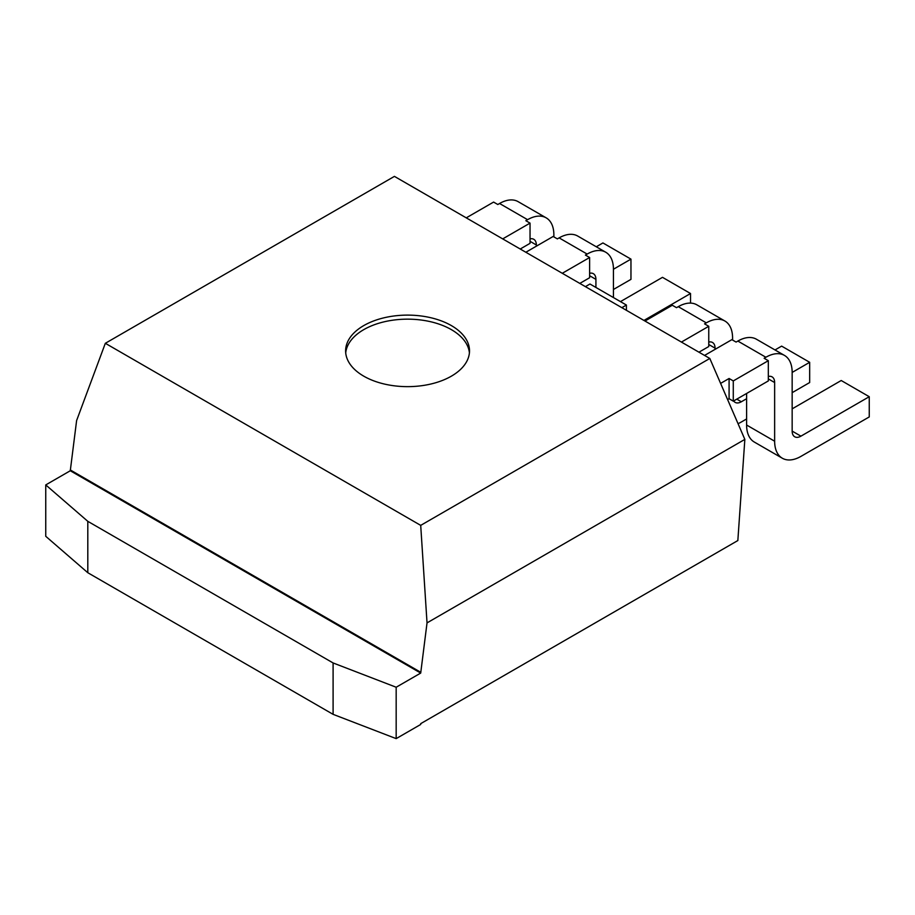 <?xml version="1.0" encoding="UTF-8"?>
<svg xmlns="http://www.w3.org/2000/svg" width="915" height="915" viewBox="0 0 915 915"><rect width="100%" height="100%" fill="white"/><g stroke="black" fill="none" stroke-linecap="round" stroke-linejoin="round"><path stroke-width="1.37" d="M396.172 687.234L396.172 738.622L420.706 724.463L420.706 723.651L737.845 540.548L744.844 439.394L427.031 622.886L420.706 673.074L396.172 687.234L333.094 662.952L87.806 521.333L45.75 484.916L70.283 470.756L76.608 420.568L105.328 343.297L420.706 525.37L427.031 622.886M420.706 525.37L709.811 358.463L394.422 176.378L105.328 343.297M709.811 358.463L744.844 439.394M70.283 469.944L420.706 672.262M70.283 470.756L420.706 673.074M451.37 325.591A61.945 35.765 180 0 1 469.509 350.88A61.945 35.765 180 0 1 407.564 386.645A61.945 35.765 180 0 1 345.618 350.88A61.945 35.765 180 0 1 383.854 317.837A61.945 35.765 180 0 1 451.37 325.591M698.946 352.195L708.759 346.533L708.759 326.3L681.423 342.073M732.583 340.06L732.583 338.035A37.172 21.457 120 0 0 724.886 321.016A37.172 21.457 120 0 0 706.3 322.858L704.55 323.864L708.759 326.3M724.886 321.016L696.853 304.832A37.172 21.457 120 0 0 678.267 306.674L676.517 307.68L672.308 305.255L644.983 321.039M626.409 310.311L626.409 305.05L621.845 307.68M626.409 305.05L589.958 284.016L585.406 286.647M579.801 283.41L589.615 277.737L589.615 257.515L562.279 273.288M613.439 297.569L613.439 269.25A37.172 21.457 120 0 0 605.741 252.231A37.172 21.457 120 0 0 587.156 254.073L585.406 255.079L589.615 257.515M605.741 252.231L577.708 236.047A37.172 21.457 120 0 0 559.122 237.889L557.372 238.895L553.163 236.47L525.839 252.254M792.161 392.661L809.672 382.539L809.672 362.306L792.161 372.428A37.172 21.457 120 0 0 784.464 355.409A37.172 21.457 120 0 0 765.878 357.25L764.128 358.268L768.326 360.693L733.281 380.926L733.281 401.159L768.326 380.926L768.326 360.693M784.464 355.409L756.419 339.225A37.172 21.457 120 0 0 737.845 341.066L736.083 342.073L731.886 339.648L704.55 355.432M733.281 380.926L729.083 378.49L720.597 383.396M733.281 401.159L729.083 398.723L727.608 399.581M729.083 378.49L729.083 398.723M553.872 236.871L553.872 234.846A37.172 21.457 120 0 0 546.163 217.839A37.172 21.457 120 0 0 527.589 219.68L525.828 220.687L530.037 223.111L502.701 238.895M546.163 217.839L518.13 201.655A37.172 21.457 120 0 0 499.556 203.496L497.794 204.503L493.597 202.078L466.261 217.85M520.223 249.017L530.037 243.344L530.037 223.111M396.172 738.622L333.094 714.341L87.806 572.721L45.75 536.304L45.75 484.916M333.094 714.341L333.094 662.952M345.721 352.904A61.945 35.765 180 0 1 385.49 321.508A61.945 35.765 180 0 1 451.37 329.64A61.945 35.765 180 0 1 469.418 352.904M746.606 398.723L741.344 401.765A12.387 7.148 -60 0 1 735.145 402.371A12.387 7.148 -60 0 1 733.658 400.942M708.759 342.073A12.387 7.148 -60 0 1 712.499 342.473A12.387 7.148 -60 0 1 715.061 348.146L715.061 349.358M738.039 423.668A37.172 21.457 120 0 0 741.344 421.998L746.606 418.956M809.672 362.306L781.639 346.122L775.005 349.953M690.528 303.094L690.528 293.521L643.931 320.433M589.615 273.288A12.387 7.148 -60 0 1 593.355 273.688A12.387 7.148 -60 0 1 595.917 279.361L595.917 287.447M690.528 293.521L662.494 277.337L620.45 301.618M768.326 376.477A12.387 7.148 -60 0 1 772.066 376.866A12.387 7.148 -60 0 1 774.639 382.539L774.639 441.213A37.172 21.457 120 0 0 782.336 458.232A37.172 21.457 120 0 0 800.922 456.391L869.25 416.931L869.25 396.71L800.922 436.158A12.387 7.148 -60 0 1 794.723 436.775A12.387 7.148 -60 0 1 792.161 431.102L792.161 372.428M869.25 396.71L841.217 380.514L792.161 408.845M746.606 393.461L746.606 425.029A37.172 21.457 120 0 0 754.303 442.048L782.336 458.232M613.439 289.483L630.961 279.361L630.961 259.128L613.439 269.25M530.037 238.895A12.387 7.148 -60 0 1 533.777 239.295A12.387 7.148 -60 0 1 536.35 244.968L536.35 246.181M630.961 259.128L602.928 242.944L596.294 246.775M87.806 572.721L87.806 521.333M706.3 322.858L678.267 306.674M587.156 254.073L559.122 237.889M765.878 357.25L737.845 341.066M527.589 219.68L499.556 203.496M715.061 348.146L708.759 344.509M595.917 279.361L589.615 275.724M774.639 382.539L768.326 378.901M536.35 244.968L530.037 241.32M741.344 401.765L736.792 399.134M774.639 441.213L746.606 425.029M800.922 436.158L792.161 431.102"/></g></svg>

